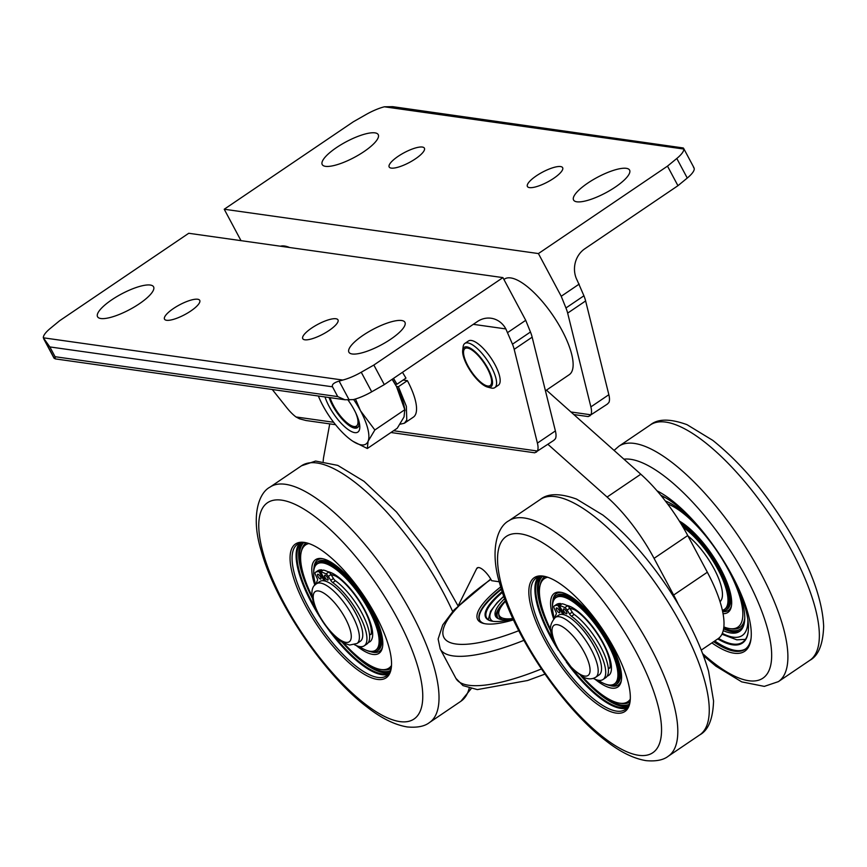 <?xml version="1.0" encoding="UTF-8"?>
<svg xmlns="http://www.w3.org/2000/svg" width="867" height="867" viewBox="0 0 867 867"><rect width="100%" height="100%" fill="white"/><g stroke="black" fill="none" stroke-linecap="round" stroke-linejoin="round"><path stroke-width="1.3" d="M325.515 166.345A31.754 8.811 151.9 0 1 322.221 164.557A31.754 8.811 151.9 0 1 341.099 144.659A31.754 8.811 151.9 0 1 374.945 132.857A31.754 8.811 151.9 0 1 378.24 134.645A31.754 8.811 151.9 0 1 359.372 154.543A31.754 8.811 151.9 0 1 325.515 166.345M576.869 201.805A31.754 8.811 151.9 0 1 573.575 200.017A31.754 8.811 151.9 0 1 592.443 180.119A31.754 8.811 151.9 0 1 626.299 168.328A31.754 8.811 151.9 0 1 629.594 170.105A31.754 8.811 151.9 0 1 610.715 190.003A31.754 8.811 151.9 0 1 576.869 201.805M241.004 240.658L224.228 209.24L538.418 253.565L667.492 166.128L677.94 185.701L687.26 178.049A25.977 7.207 -28.1 0 0 694.25 168.61L693.394 166.93M667.492 166.128L676.802 158.477A25.977 7.207 -28.1 0 0 683.803 149.037L683.272 147.964L683.803 149.037L384.384 106.793L392.718 106.663L683.272 147.964M384.384 106.793A25.977 7.207 -28.1 0 0 365.907 114.617L353.303 121.803L224.228 209.24M330.067 397.671A23.095 7.879 -124.1 0 0 353.205 426.358A23.095 7.879 -124.1 0 0 355.589 412.573M358.114 427.008A24.959 8.518 55.9 0 1 355.448 426.943L353.205 426.358M402.483 372.301L405.962 378.12L396.978 384.211L395.211 384.168M403.122 380.039L407.382 380.646A47.631 16.245 55.9 0 1 413.353 417.157L404.38 423.237M407.382 380.646L398.408 386.715L406.363 406.33L406.775 420.029L404.38 423.226L399.99 424.245M393.499 378.391L396.978 384.211M398.408 386.715L396.457 386.444M512.473 344.188A25.977 8.865 55.9 0 1 514.185 349.336L532.154 337.165A25.977 8.865 -124.1 0 0 530.452 332.007L525.727 320.313L502.925 277.613L373.85 365.04L384.298 384.623L477.424 321.538A23.095 20.743 -82 0 1 491.101 318.243A23.095 20.743 -82 0 1 505.851 328.929L512.473 344.188L530.452 332.007M272.281 389.511L286.814 407.75A25.977 8.865 55.9 0 0 296.005 416.962L299.44 418.783L305.975 420.517L335.54 424.689M514.185 349.336L537.41 443.102A25.977 8.865 55.9 0 1 537.377 451.013L393.575 430.726M462.696 350.333L463.13 346.778A26.704 9.114 55.9 0 1 464.853 343.419L468.44 340.991A26.704 9.114 55.9 0 1 490.96 357.984A26.704 9.114 55.9 0 1 498.395 385.197L494.797 387.636A26.704 9.114 55.9 0 1 491.036 387.983L487.579 387.083A23.821 8.128 55.9 0 1 481.727 383.799A23.821 8.128 55.9 0 1 462.696 350.333A23.821 8.128 55.9 0 1 484.306 362.493A23.821 8.128 55.9 0 1 487.579 387.083M53.797 357.377L55.304 358.895L55.076 356.716L49.852 346.93L43.35 337.805A25.977 7.207 -28.1 0 1 50.351 328.365L59.66 320.714L188.735 233.277L502.925 277.613M371.705 391.808L361.246 372.236A25.977 7.207 -28.1 0 1 342.768 380.049L339.116 381.09C333.86 382.672 331.649 384.58 332.505 386.812L337.729 396.598L344.882 399.752L353.216 399.622A25.977 7.207 -28.1 0 0 371.705 391.808L384.298 384.623M166.583 320.291A19.974 5.538 151.9 0 1 164.513 319.164A19.974 5.538 151.9 0 1 179.512 304.881A19.974 5.538 151.9 0 1 199.735 300.361A19.974 5.538 151.9 0 1 187.868 312.868A19.974 5.538 151.9 0 1 166.583 320.291M304.826 339.799A19.974 5.538 151.9 0 1 302.756 338.672A19.974 5.538 151.9 0 1 317.755 324.388A19.974 5.538 151.9 0 1 337.978 319.858A19.974 5.538 151.9 0 1 326.111 332.375A19.974 5.538 151.9 0 1 304.826 339.799M100.854 318.525A31.754 8.811 151.9 0 1 97.559 316.737A31.754 8.811 151.9 0 1 116.438 296.839A31.754 8.811 151.9 0 1 150.284 285.048A31.754 8.811 151.9 0 1 153.578 286.825A31.754 8.811 151.9 0 1 134.71 306.723A31.754 8.811 151.9 0 1 100.854 318.525M361.246 372.236L373.85 365.04M352.208 353.985A31.754 8.811 151.9 0 1 348.913 352.208A31.754 8.811 151.9 0 1 367.781 332.31A31.754 8.811 151.9 0 1 401.638 320.508A31.754 8.811 151.9 0 1 404.932 322.286A31.754 8.811 151.9 0 1 386.053 342.183A31.754 8.811 151.9 0 1 352.208 353.985M553.72 440.414L555.346 438.843A25.977 8.865 -124.1 0 0 555.389 430.932L532.154 337.165M687.975 535.958A43.296 14.772 55.9 0 1 715.914 572.372A43.296 14.772 55.9 0 1 720.043 601.687M683.131 527.288A52.107 17.773 55.9 0 1 719.382 572.166A52.107 17.773 55.9 0 1 724.498 609.349A52.107 17.773 55.9 0 1 722.374 610.27M724.498 609.349L725.397 608.742A52.107 17.773 -124.1 0 0 719.502 570.031A52.107 17.773 -124.1 0 0 681.961 525.315M731.726 575.179A78.81 26.888 55.9 0 1 739.475 631.458A78.81 26.888 55.9 0 1 730.935 632.997A78.81 26.888 55.9 0 1 723.241 630.634M665.336 500.963A78.81 26.888 55.9 0 1 700.471 529.033M740.299 630.818A78.81 26.888 55.9 0 1 732.658 631.826A78.81 26.888 55.9 0 1 723.62 628.835M722.558 611.094A53.548 18.272 -124.1 0 0 726.199 609.934A53.548 18.272 -124.1 0 0 719.978 569.825A53.548 18.272 -124.1 0 0 681.115 523.928M723.056 613.652A56.561 19.291 -124.1 0 0 731.228 606.998A56.561 19.291 -124.1 0 0 716.771 562A56.561 19.291 -124.1 0 0 679.327 521.024M723.869 626.939A74.356 25.371 -124.1 0 0 729.624 628.597A74.356 25.371 -124.1 0 0 731 574.94A74.356 25.371 -124.1 0 0 667.579 503.911M723.75 627.957A77.369 26.4 -124.1 0 0 740.385 629.095A77.369 26.4 -124.1 0 0 743.864 624.879M751.115 638.014A96.703 32.989 55.9 0 1 745.013 649.318A96.703 32.989 55.9 0 1 734.544 651.215A96.703 32.989 55.9 0 1 713.639 641.71M745.566 648.917A96.703 32.989 55.9 0 1 735.66 650.456A96.703 32.989 55.9 0 1 714.755 640.951M717.757 638.914A90.07 30.724 -124.1 0 0 748.199 631.718A90.07 30.724 -124.1 0 0 721.062 556.896A90.07 30.724 -124.1 0 0 660.784 495.252M657.045 490.841A98.144 33.488 55.9 0 1 732.387 576.046A98.144 33.488 55.9 0 1 751.006 638.914A98.144 33.488 55.9 0 1 711.894 642.891M718.483 638.426A89.485 30.529 -124.1 0 0 732.853 644.029A89.485 30.529 -124.1 0 0 742.542 642.274A89.485 30.529 -124.1 0 0 748.243 631.36M359.285 646.522A52.107 17.773 -124.1 0 0 375.628 650.228A52.107 17.773 -124.1 0 0 369.093 610.292A52.107 17.773 -124.1 0 0 317.181 563.951A52.107 17.773 -124.1 0 0 315.566 584.488M375.628 650.228L376.527 649.621A52.107 17.773 -124.1 0 0 369.992 609.685A52.107 17.773 -124.1 0 0 318.081 563.344L317.181 563.951M300.86 542.948A78.81 26.888 -124.1 0 0 315.577 608.515M333.654 635.197A78.81 26.888 -124.1 0 0 389.077 673.171M389.521 672.456A78.81 26.888 55.9 0 1 341.945 641.959M312.369 598.295A78.81 26.888 55.9 0 1 301.694 542.807M379.648 674.233A79.959 27.278 55.9 0 1 330.966 632.368M317.203 612.048A79.959 27.278 55.9 0 1 296.373 551.314M366.47 650.326A53.548 18.272 -124.1 0 0 377.34 650.814A53.548 18.272 -124.1 0 0 370.621 609.772A53.548 18.272 -124.1 0 0 317.268 562.152A53.548 18.272 -124.1 0 0 313.691 572.415M356.304 645.568A56.561 19.291 -124.1 0 0 382.358 647.877A56.561 19.291 -124.1 0 0 371.921 609.956A56.561 19.291 -124.1 0 0 321.863 558.576A56.561 19.291 -124.1 0 0 314.851 585.192M308.89 543.544A74.356 25.371 -124.1 0 0 301.217 552.051A74.356 25.371 -124.1 0 0 312.087 596.366M343.635 642.946A74.356 25.371 -124.1 0 0 380.754 669.476A74.356 25.371 -124.1 0 0 391.505 665.498M303.721 542.677A77.369 26.4 -124.1 0 0 312.12 596.659M343.375 642.794A77.369 26.4 -124.1 0 0 390.388 670.624M388.275 674.223A79.385 27.083 55.9 0 1 379.302 674.147A79.385 27.083 55.9 0 1 327.531 628.304M319.695 616.74A79.385 27.083 55.9 0 1 311.394 602.522A79.385 27.083 55.9 0 1 296.33 551.661A79.385 27.083 55.9 0 1 299.592 543.306M307.709 543.165A79.385 27.083 -124.1 0 0 297.392 544.411A79.385 27.083 -124.1 0 0 319.49 625.324A79.385 27.083 -124.1 0 0 386.433 675.859A79.385 27.083 -124.1 0 0 391.418 666.734M377.362 679.403A80.826 27.581 -124.1 0 0 391.32 667.633A80.826 27.581 -124.1 0 0 375.975 615.863A80.826 27.581 -124.1 0 0 306.831 542.926A80.826 27.581 -124.1 0 0 304.306 603.465A80.826 27.581 -124.1 0 0 377.362 679.403M598.067 680.205A52.107 17.773 -124.1 0 0 614.41 683.922A52.107 17.773 -124.1 0 0 607.875 643.975A52.107 17.773 -124.1 0 0 555.964 597.645A52.107 17.773 -124.1 0 0 554.36 618.171M614.41 683.922L615.31 683.315A52.107 17.773 -124.1 0 0 608.775 643.368A52.107 17.773 -124.1 0 0 556.863 597.027L555.964 597.645M539.642 576.642A78.81 26.888 -124.1 0 0 554.36 642.198M572.437 668.88A78.81 26.888 -124.1 0 0 627.86 706.865M628.304 706.15A78.81 26.888 55.9 0 1 580.727 675.653M551.152 631.989A78.81 26.888 55.9 0 1 540.477 576.49M618.431 707.927A79.959 27.278 55.9 0 1 569.749 666.051M555.985 645.742A79.959 27.278 55.9 0 1 535.156 584.997M605.253 684.02A53.548 18.272 -124.1 0 0 616.123 684.507A53.548 18.272 -124.1 0 0 609.403 643.455A53.548 18.272 -124.1 0 0 556.05 595.835A53.548 18.272 -124.1 0 0 552.474 606.098M595.087 679.262A56.561 19.291 -124.1 0 0 621.14 681.57A56.561 19.291 -124.1 0 0 610.704 643.65A56.561 19.291 -124.1 0 0 560.646 592.259A56.561 19.291 -124.1 0 0 553.634 618.886M547.673 577.238A74.356 25.371 -124.1 0 0 540 585.745A74.356 25.371 -124.1 0 0 550.87 630.049M582.418 676.628A74.356 25.371 -124.1 0 0 619.537 703.159A74.356 25.371 -124.1 0 0 630.287 699.192M542.504 576.371A77.369 26.4 -124.1 0 0 550.903 630.352M582.158 676.488A77.369 26.4 -124.1 0 0 629.171 704.318M627.058 707.916A79.385 27.083 55.9 0 1 618.084 707.84A79.385 27.083 55.9 0 1 566.324 661.998M558.478 650.434A79.385 27.083 55.9 0 1 550.177 636.205A79.385 27.083 55.9 0 1 535.112 585.355A79.385 27.083 55.9 0 1 538.374 576.999M546.492 576.858A79.385 27.083 -124.1 0 0 536.174 578.094A79.385 27.083 -124.1 0 0 558.272 659.018A79.385 27.083 -124.1 0 0 625.215 709.553A79.385 27.083 -124.1 0 0 630.201 700.417M616.144 713.086A80.826 27.581 -124.1 0 0 630.103 701.327A80.826 27.581 -124.1 0 0 614.757 649.546A80.826 27.581 -124.1 0 0 545.614 576.609A80.826 27.581 -124.1 0 0 543.089 637.158A80.826 27.581 -124.1 0 0 616.144 713.086M594.61 647.259A36.089 12.311 -124.1 0 0 558.662 615.169L555.292 617.445A36.089 12.311 55.9 0 1 591.24 649.535A36.089 12.311 55.9 0 1 595.77 677.203L599.13 674.916A36.089 12.311 -124.1 0 0 594.61 647.259M596.453 650.911A33.921 11.574 -124.1 0 0 594.339 646.663A33.921 11.574 -124.1 0 0 579.958 626.559M323.781 580.771A36.089 12.311 -124.1 0 0 319.88 581.475L316.509 583.762A36.089 12.311 55.9 0 1 320.411 583.047A36.089 12.311 55.9 0 1 349.845 611.268A36.089 12.311 55.9 0 1 356.976 643.509L360.347 641.222A36.089 12.311 -124.1 0 0 353.216 608.981A36.089 12.311 -124.1 0 0 323.781 580.771M357.67 617.217A33.921 11.574 -124.1 0 0 341.175 592.876M325.082 577.498A2.883 0.986 55.9 0 1 324.713 575.276A2.883 0.986 55.9 0 1 327.152 577.119A2.883 0.986 55.9 0 1 327.954 580.066A2.883 0.986 55.9 0 1 325.082 577.498M325.634 581.204L320.66 571.895A46.179 15.758 55.9 0 1 326.014 573.932L328.701 572.112A3.468 1.181 -124.1 0 1 331.031 574.583L333.437 578.495A3.468 1.181 -124.1 0 0 335.41 580.749A40.413 13.785 55.9 0 1 363.175 615.559A40.413 13.785 55.9 0 1 366.936 643.997L364.238 645.817A40.413 13.785 55.9 0 1 354.495 644.701M316.325 583.892A40.413 13.785 55.9 0 1 317.463 580.424A3.468 1.181 -124.1 0 0 317.159 578.397L315.447 574.583A3.468 1.181 -124.1 0 1 315.263 572.437L317.983 570.594A3.468 1.181 -124.1 0 0 317.951 570.616L315.263 572.437A3.468 1.181 -124.1 0 0 315.263 572.437A46.179 15.758 55.9 0 1 319.154 571.678L324.03 580.803M326.014 573.932A3.468 1.181 -124.1 0 1 328.333 576.403L330.739 580.316A3.468 1.181 -124.1 0 0 332.711 582.57A40.413 13.785 55.9 0 1 360.477 617.38A40.413 13.785 55.9 0 1 364.238 645.817M317.972 576.49A2.883 0.986 55.9 0 1 317.604 574.279A2.883 0.986 55.9 0 1 320.042 576.111A2.883 0.986 55.9 0 1 320.844 579.058A2.883 0.986 55.9 0 1 317.972 576.49M563.864 611.181A2.883 0.986 55.9 0 1 563.496 608.97A2.883 0.986 55.9 0 1 565.934 610.812A2.883 0.986 55.9 0 1 566.736 613.749A2.883 0.986 55.9 0 1 563.864 611.181M564.417 614.898L559.443 605.589A46.179 15.758 55.9 0 1 564.796 607.626L567.495 605.795A3.468 1.181 -124.1 0 1 569.814 608.266L572.22 612.178A3.468 1.181 -124.1 0 0 574.192 614.432A40.413 13.785 55.9 0 1 601.958 649.253A40.413 13.785 55.9 0 1 605.719 677.691L603.02 679.511A40.413 13.785 55.9 0 1 593.277 678.395M554.067 606.109L556.766 604.288A3.468 1.181 -124.1 0 0 556.733 604.299L554.046 606.131A3.468 1.181 -124.1 0 1 554.067 606.109A46.179 15.758 55.9 0 1 557.936 605.372L562.813 614.497M554.046 606.131A3.468 1.181 -124.1 0 0 554.23 608.276L555.942 612.091A3.468 1.181 -124.1 0 1 556.246 614.107A40.413 13.785 55.9 0 0 555.108 617.575M564.796 607.626A3.468 1.181 -124.1 0 1 567.116 610.097L569.532 614.009A3.468 1.181 -124.1 0 0 571.505 616.264A40.413 13.785 55.9 0 1 599.26 651.074A40.413 13.785 55.9 0 1 603.02 679.511M556.755 610.184A2.883 0.986 55.9 0 1 556.386 607.973A2.883 0.986 55.9 0 1 558.825 609.804A2.883 0.986 55.9 0 1 559.627 612.752A2.883 0.986 55.9 0 1 556.755 610.184M317.929 570.638A3.468 1.181 -124.1 0 1 317.951 570.616A46.179 15.758 55.9 0 1 321.852 569.857L322.329 570.757M319.154 571.678L321.852 569.857M320.66 571.895L323.358 570.063A46.179 15.758 55.9 0 1 328.701 572.112M556.766 604.288A46.179 15.758 55.9 0 1 560.635 603.54L561.112 604.451M557.936 605.372L560.635 603.54M559.443 605.589L562.141 603.757A46.179 15.758 55.9 0 1 567.495 605.795M513.47 619.851A76.502 21.209 151.9 0 1 483.439 623.406A76.502 21.209 151.9 0 1 500.714 586.894M484.382 623.622A75.061 20.819 151.9 0 1 479.603 620.078A75.061 20.819 151.9 0 1 501.289 588.769M479.744 620.317A75.061 20.819 151.9 0 1 501.462 589.332M502.188 591.597A68.417 18.976 -28.1 0 0 490.874 620.902A68.417 18.976 -28.1 0 0 492.824 621.281A68.417 18.976 -28.1 0 0 513.091 619.016M502.437 592.356A67.843 18.814 -28.1 0 0 486.495 617.651A67.843 18.814 -28.1 0 0 491.242 620.989M513.069 618.995A59.173 16.408 151.9 0 1 495.566 616.264A59.173 16.408 151.9 0 1 504.616 598.62M496.184 617.152A59.173 16.408 151.9 0 1 505.396 600.723M512.863 618.539A55.575 15.411 -28.1 0 1 505.049 618.67A55.575 15.411 -28.1 0 1 498.742 613.489A55.575 15.411 -28.1 0 1 505.58 601.21A58.013 16.083 -28.1 0 0 497.604 617.597A58.013 16.083 -28.1 0 0 498.46 618.735M678.287 604.266A86.602 29.543 -124.1 0 0 673.648 595.055L654.054 558.359A86.602 29.543 -124.1 0 0 607.095 497.051L547.944 444.337M701.273 650.087L718.212 638.611A86.602 29.543 -124.1 0 0 707.342 572.231L687.748 535.535A86.602 29.543 -124.1 0 0 640.8 474.216L546.438 390.139M458.361 605.437L476.666 568.6A14.436 4.92 55.9 0 1 477.283 567.863A14.436 4.92 55.9 0 1 491.665 580.695L499.262 581.768M329.731 423.876L323.662 457.061A86.602 29.543 -124.1 0 0 323.207 461.287M325.006 396.956A28.871 9.851 -124.1 0 0 347.179 428.829A28.871 9.851 -124.1 0 0 359.404 423.28A28.871 9.851 -124.1 0 0 347.992 400.034M329.102 397.53A24.959 8.518 -124.1 0 0 343.039 420.116A24.959 8.518 -124.1 0 0 357.442 427.648A24.959 8.518 -124.1 0 0 359.003 421.546M355.437 399.004L360.542 410.828L374.858 429.978L404.791 409.712L405.019 410.568L404.206 406.493A43.296 14.772 -124.1 0 0 396.479 386.476L404.791 409.712L404.033 416.929L397.249 428.233L367.326 448.51L368.085 441.281L374.858 429.978M392.122 379.323L396.479 386.476A43.296 14.772 -124.1 0 0 392.263 379.215M353.032 441.357L367.326 448.51M318.373 396.013A43.296 14.772 -124.1 0 0 322.838 405.507A43.296 14.772 -124.1 0 0 349.228 438.626A43.296 14.772 -124.1 0 0 352.88 441.26A43.296 14.772 -124.1 0 0 368.085 441.281A43.296 14.772 -124.1 0 0 360.542 410.828A43.296 14.772 -124.1 0 0 353.66 399.514M473.685 351.319A22.369 7.63 55.9 0 1 491.08 377.719A22.369 7.63 55.9 0 1 481.478 382.78A22.369 7.63 55.9 0 1 464.083 356.38A22.369 7.63 55.9 0 1 473.685 351.319M464.853 343.419A26.704 9.114 55.9 0 1 487.362 360.423A26.704 9.114 55.9 0 1 494.797 387.636M503.922 279.477L504.507 279.076A57.731 19.703 55.9 0 1 553.2 315.826A57.731 19.703 55.9 0 1 569.272 374.674L545.451 390.811M54.339 358.45L43.35 337.805L342.768 380.049M422.327 147.054A19.974 5.538 151.9 0 1 424.397 148.17A19.974 5.538 151.9 0 1 409.397 162.465A19.974 5.538 151.9 0 1 389.175 166.984A19.974 5.538 151.9 0 1 401.042 154.478A19.974 5.538 151.9 0 1 422.327 147.054M560.57 166.562A19.974 5.538 151.9 0 1 562.64 167.678A19.974 5.538 151.9 0 1 547.641 181.972A19.974 5.538 151.9 0 1 527.418 186.492A19.974 5.538 151.9 0 1 539.285 173.974A19.974 5.538 151.9 0 1 560.57 166.562M573.835 414.556L588.249 416.583L607.55 403.968M677.94 185.701L584.813 248.786A23.095 20.743 98 0 0 577.292 280.54L583.924 295.788L565.945 307.969A25.977 8.865 55.9 0 1 567.657 313.117L590.882 406.883A25.977 8.865 55.9 0 1 590.839 414.794L589.777 415.987M390.941 432.514L534.776 452.802L554.078 440.187M536.305 452.206L537.377 451.013M525.727 320.313L507.748 332.484M583.924 295.788A25.977 8.865 -124.1 0 1 585.626 300.947L608.851 394.713A25.977 8.865 -124.1 0 1 608.818 402.624L607.193 404.185M565.945 307.969L561.22 296.265L579.189 284.094M561.22 296.265L538.418 253.565M280.366 246.206A57.731 19.703 55.9 0 1 289.621 247.518M687.26 178.049L676.802 158.477M505.851 328.929L473.284 324.334M333.643 422.272L296.005 416.962M337.729 396.598L55.076 356.716M332.505 386.812L49.852 346.93M747.809 619.255A83.72 28.557 55.9 0 1 733.157 637.158A83.72 28.557 55.9 0 1 722.341 633.365M661.597 496.249A83.72 28.557 55.9 0 1 665.498 497.745M726.199 609.934L727.034 609.371A53.548 18.272 -124.1 0 0 720.065 567.874A53.548 18.272 -124.1 0 0 680.14 522.324M722.644 611.528A55.185 18.825 -124.1 0 0 731.423 606.022M729.624 628.597L731.531 628.878A75.732 25.837 -124.1 0 0 744.753 618.214M623.904 459.174A130.624 44.564 55.9 0 1 746.52 578.04A130.624 44.564 55.9 0 1 767.934 672.662A130.624 44.564 55.9 0 1 702.66 653.62M614.074 450.406L618.908 446.223L650.358 424.917A142.177 48.509 55.9 0 1 791.994 551.358A142.177 48.509 55.9 0 1 809.832 660.329L778.382 681.635L764.304 686.382L741.708 681.874L715.893 666.149L703.43 655.669M618.908 446.223A142.177 48.509 55.9 0 1 760.532 572.664A142.177 48.509 55.9 0 1 778.382 681.635M368.41 642.425A41.854 14.284 -124.1 0 0 364.628 609.664A41.854 14.284 -124.1 0 0 327.867 571.678M377.34 650.814L378.164 650.25A53.548 18.272 -124.1 0 0 371.444 609.208A53.548 18.272 -124.1 0 0 318.102 561.588L317.268 562.152M322.838 558.749A55.185 18.825 -124.1 0 0 314.006 567.787M370.881 651.756A55.185 18.825 -124.1 0 0 382.553 646.901M306.17 542.883A75.732 25.837 -124.1 0 0 301.651 550.177L301.217 552.051M380.754 669.476L382.661 669.758A75.732 25.837 -124.1 0 0 391.115 668.273M399.904 721.604A130.624 44.564 -124.1 0 0 360.477 562.488A130.624 44.564 -124.1 0 0 261.986 548.594A130.624 44.564 -124.1 0 0 399.904 721.604M469.199 688.214A142.177 48.509 -124.1 0 1 460.962 701.208L429.512 722.514A142.177 48.509 -124.1 0 0 389.933 577.606A142.177 48.509 -124.1 0 0 270.038 487.102L301.488 465.796A142.177 48.509 -124.1 0 1 452.65 611.463M607.193 676.108A41.854 14.284 -124.1 0 0 603.41 643.347A41.854 14.284 -124.1 0 0 566.65 605.372M616.123 684.507L616.946 683.944A53.548 18.272 -124.1 0 0 610.227 642.902A53.548 18.272 -124.1 0 0 556.885 595.271L556.05 595.835M561.621 592.443A55.185 18.825 -124.1 0 0 552.788 601.481M609.664 685.45A55.185 18.825 -124.1 0 0 621.336 680.595M544.953 576.566A75.732 25.837 -124.1 0 0 540.434 583.859L540 585.745M619.537 703.159L621.444 703.451A75.732 25.837 -124.1 0 0 629.897 701.967M638.686 755.298A130.624 44.564 -124.1 0 0 599.26 596.182A130.624 44.564 -124.1 0 0 500.768 582.277A130.624 44.564 -124.1 0 0 638.686 755.298M699.745 734.902L668.294 756.208A142.177 48.509 -124.1 0 0 628.716 611.289A142.177 48.509 -124.1 0 0 508.821 520.785L540.271 499.479A142.177 48.509 -124.1 0 1 660.166 589.983A142.177 48.509 -124.1 0 1 699.745 734.902C708.361 730.242 712.967 718.927 713.563 700.926L708.534 671.134C700.579 644.083 686.556 615.624 666.485 585.734C646.186 556.018 624.955 532.436 602.793 515.009L576.544 499.078C559.995 493.128 547.901 493.258 540.271 499.479M557.839 648.505A30.312 10.339 55.9 0 1 565.75 629.052A30.312 10.339 55.9 0 1 589.517 673.551A30.312 10.339 55.9 0 1 557.839 648.505M345.966 642.371A30.312 10.339 55.9 0 1 313.962 602.218A30.312 10.339 55.9 0 1 336.819 605.448A30.312 10.339 55.9 0 1 345.966 642.371M332.711 582.57L335.41 580.749M333.437 578.495L330.739 580.316M328.333 576.403L331.031 574.583M571.505 616.264L574.192 614.432M572.22 612.178L569.532 614.009M567.116 610.097L569.814 608.266M541.42 668.956A123.407 34.225 151.9 0 1 455.89 678.33L440.219 648.971A123.407 34.225 151.9 0 0 523.906 640.345M518.78 630.699A114.747 31.819 151.9 0 1 443.969 637.603A114.747 31.819 151.9 0 1 490.939 579.394M492.814 621.281A64.949 18.012 151.9 0 1 503.835 596.431M498.742 613.489L498.796 615.017A56.247 15.595 -28.1 0 0 502.795 619.71M640.8 474.216L607.095 497.051M687.748 535.535L654.054 558.359M707.342 572.231L673.648 595.055M478.205 567.549L476.666 568.6M349.249 400.055L339.116 381.09M537.41 443.102L555.389 430.932M570.963 411.988L590.839 414.794M608.851 394.713L590.882 406.883M585.626 300.947L567.657 313.117M683.64 148.387L693.958 167.71M721.94 634.221L736.842 639.835L745.447 639.358M809.832 660.329C818.448 655.68 823.054 644.354 823.65 626.364C822.685 603.605 813.842 576.555 797.152 545.202C772.941 501.093 744.84 466.164 712.837 440.403L687.032 424.678C670.104 418.555 657.88 418.642 650.358 424.917M330.468 574.268L335.258 575.894C340.85 578.441 354.029 590.936 364.032 609.338C374.262 628.445 370.729 636.66 370.978 634.07L371.13 633.918M460.962 701.208L471.139 688.712M457.993 605.805L427.691 552.051L396.555 512.061L364.01 481.315L337.762 465.384L315.588 461.049L301.488 465.796M429.512 722.514C424.613 726.373 417.2 727.846 407.273 726.947C394.702 724.877 381.274 718.223 366.99 706.995C324.225 674.743 275.327 602.554 261.249 550.87C250.942 518 257.976 493.323 270.038 487.102M569.251 607.962L574.041 609.577C579.633 612.124 592.811 624.63 602.814 643.021C613.056 662.139 609.512 670.354 609.761 667.753L609.924 667.612M668.294 756.208C663.396 760.056 655.983 761.54 646.056 760.641C633.484 758.56 620.057 751.917 605.773 740.678C563.008 708.437 514.109 636.237 500.031 584.553C489.725 551.694 496.758 527.017 508.821 520.785M555.292 617.445C545.592 628.911 552.658 635.717 557.243 648.18L572.773 669.216L582.711 676.78C587.598 679.381 591.955 679.522 595.77 677.203M369.559 634.991L371.011 634.005M316.509 583.762C310.809 586.861 310.429 594.968 315.393 608.07C323.25 625.974 336.656 639.976 344.036 643.151L349.65 645.037L356.976 643.509M608.341 668.685L609.794 667.698M544.953 674.114L527.667 680.497L477.349 689.601L462.989 685.602L455.89 678.33M490.733 579.048L454.037 609.934L442.744 624.934L438.128 639.044L440.219 648.971M488.316 619.656L490.592 611.224L497.279 602.457L503.77 596.236M55.304 358.895L344.882 399.752M43.675 338.759L53.982 358.071"/></g></svg>
